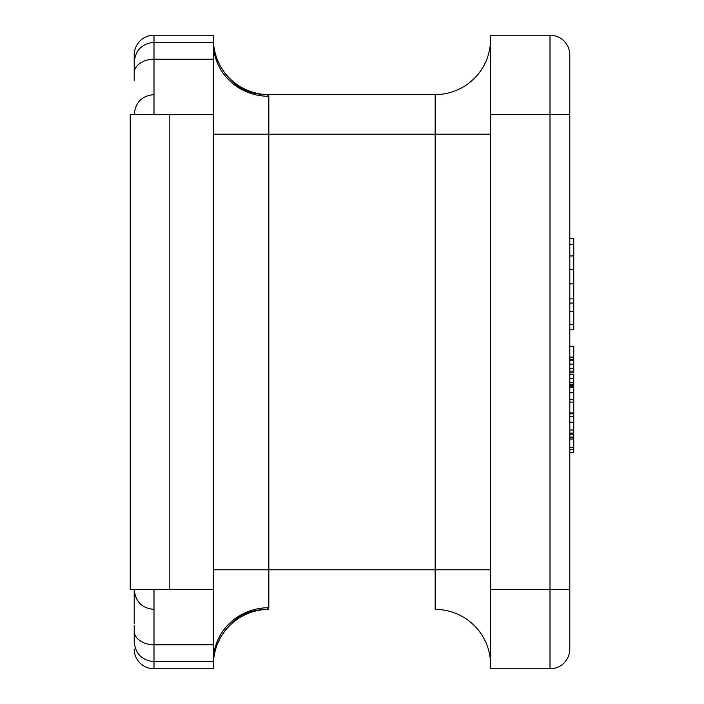 <?xml version="1.0" encoding="UTF-8"?>
<svg xmlns="http://www.w3.org/2000/svg" width="704" height="704" viewBox="0 0 704 704"><rect width="100%" height="100%" fill="white"/><g stroke="black" fill="none" stroke-linecap="round" stroke-linejoin="round"><path stroke-width="1.06" d="M268.84 94.6A55.44 55.44 0 0 1 213.4 39.16L213.4 35.2L154 35.2L154 42.407L213.4 42.407L213.4 59.224L154 59.224L154 42.407C142.085 43.472 135.485 50.072 134.2 62.207L134.2 78.408M134.2 625.592L134.2 641.793C135.485 653.928 142.085 660.528 154 661.593L154 644.776L213.4 644.776L213.4 661.593L154 661.593L154 668.8L213.4 668.8L213.4 664.84A55.44 55.44 0 0 1 268.84 609.4M569.8 357.746L569.8 368.509L573.76 368.509L573.76 357.746L569.8 357.746L569.8 357.13L573.76 357.13L573.76 346.306L569.8 346.306L569.8 329.815L573.76 329.815L573.76 238.48L569.8 238.48L569.8 55L569.8 649L569.8 368.509L573.76 368.579L573.76 372.821L569.8 372.821M569.8 346.306L569.8 357.13M569.8 238.48L569.8 329.815M134.2 589.97L134.2 623.542M134.2 80.458L134.2 55L134.2 80.458M569.8 589.6L550 589.6L550 668.8A19.8 19.8 0 0 0 569.8 649A19.8 19.8 0 0 1 550 668.8L490.6 668.8L490.6 589.6L550 589.6L550 114.4L490.6 114.4L490.6 589.6M490.6 114.4L490.6 35.2L550 35.2A19.8 19.8 0 0 1 569.8 55A19.8 19.8 0 0 0 550 35.2L550 114.4L569.8 114.4M213.4 644.776L213.4 59.224M268.787 609.4L267.08 609.4C242.81 609.47 225.412 622.873 214.887 649.607L213.4 660.343M267.08 94.6L435.16 94.6L267.08 94.6L268.84 96.29A55.44 53.073 -0 0 1 213.4 43.208L214.87 54.305C225.368 81.092 242.766 94.521 267.08 94.6M213.4 569.8L435.16 569.8L435.16 134.2L268.84 134.2L268.84 607.71L267.08 609.4M154 35.2A19.8 19.8 0 0 0 134.2 55A19.8 19.8 0 0 1 154 35.2M134.2 649A19.8 19.8 0 0 0 154 668.8A19.8 19.8 0 0 1 134.2 649M268.84 607.71A55.44 53.073 -0 0 0 213.4 660.792M435.16 94.6A55.44 55.44 0 0 0 490.6 39.16A55.44 55.44 0 0 1 435.16 94.6L435.16 134.2L490.6 134.2M435.16 609.4A55.44 55.44 0 0 1 490.6 664.84A55.44 55.44 0 0 0 435.16 609.4L435.16 569.8L490.6 569.8M169.84 589.6L169.84 114.4L130.24 114.4L130.24 589.6L213.4 589.6M569.8 374.519L573.76 374.519L573.76 385.546L569.8 385.546M573.76 385.546L573.76 402.063L569.8 402.063M573.76 402.063L573.76 433.092L569.8 433.092M573.76 413.794L569.8 413.794M573.76 359.542L569.8 359.542M573.76 371.096L569.8 371.096M573.76 384.226L569.8 384.226M573.76 399.344L569.8 399.344M573.76 386.065L569.8 386.065M573.76 412.896L569.8 412.896M573.76 416.698L569.8 416.698M569.8 434.201L573.76 434.201L573.76 452.32L569.8 452.32M573.76 437.078L569.8 437.078M573.76 439.014L569.8 439.014M573.76 447.392L569.8 447.392M573.76 449.451L569.8 449.451M573.76 255.948L569.8 255.948M573.76 283.862L569.8 283.862M573.76 298.892L569.8 298.892M573.76 303.046L569.8 303.046M573.76 311.494L569.8 311.494M134.2 630.978A19.8 13.79 0 0 0 154 644.776L154 589.6M134.2 73.022A19.8 13.79 180 0 1 154 59.224L154 114.4M213.4 114.4L169.84 114.4M268.84 96.29L268.84 134.2L213.4 134.2M573.76 360.782L569.8 360.782M573.76 364.109L569.8 364.109M573.76 378.418L569.8 378.418M573.76 382.606L569.8 382.606M573.76 387.684L569.8 387.684M573.76 392.823L569.8 392.823M573.76 422.233L569.8 422.233M573.76 430.047L569.8 430.047M573.76 244.49L569.8 244.49M573.76 269.544L569.8 269.544M573.76 324.518L569.8 324.518M154 94.6C142.085 95.665 135.485 102.265 134.2 114.4M154 609.4C142.085 608.335 135.485 601.735 134.2 589.6"/></g></svg>
